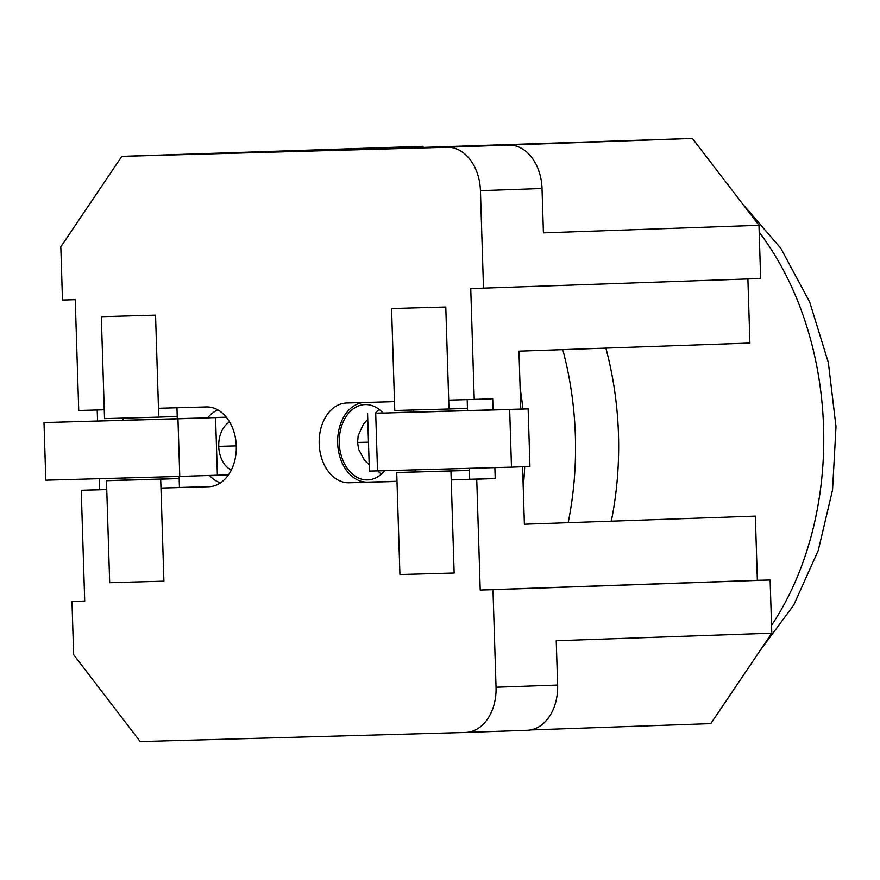 <?xml version="1.0" encoding="UTF-8"?>
<svg xmlns="http://www.w3.org/2000/svg" width="880" height="880" viewBox="0 0 880 880"><rect width="100%" height="100%" fill="white"/><g stroke="black" fill="none" stroke-linecap="round" stroke-linejoin="round"><path stroke-width="1.32" d="M568.183 522.687A279.444 201.014 -92 0 0 575.366 435.831A279.444 201.014 -92 0 0 562.771 349.624M605.88 348.106A279.444 201.014 88 0 1 618.475 434.324A279.444 201.014 88 0 1 611.303 521.18M524.689 466.675A279.444 201.014 88 0 1 523.226 487.256M520.113 388.124A279.444 201.014 88 0 1 522.907 409.002M384.648 470.701A37.708 27.126 88 0 1 367.697 479.919A37.708 27.126 88 0 1 367.565 479.919A37.708 27.126 88 0 1 339.273 443.091A37.708 27.126 88 0 1 365.057 404.558A37.708 27.126 88 0 1 365.2 404.558A37.708 27.126 88 0 1 383.053 413.061M423.093 147.345L423.06 146.322L241.373 152.691L388.091 148.577L692.395 138.424L758.978 225.302L760.65 278.509L470.745 288.574L474.232 399.41L492.701 398.761L493.053 409.849M483.505 288.211L480.436 190.685A44.352 31.911 -92 0 0 447.15 147.246L121.825 156.365L60.819 246.829L62.491 300.025L75.251 299.673L78.738 410.498L104.247 409.783L101.321 316.69L155.551 315.161L158.477 408.265L206.316 406.923A39.919 28.721 88 0 1 236.269 445.918A39.919 28.721 88 0 1 208.967 486.717A39.919 28.721 88 0 1 208.824 486.728L160.985 488.07L163.911 581.163L109.681 582.692L106.755 489.588L81.246 490.303L106.755 489.456M84.722 601.051L71.973 601.491L84.722 601.139L81.246 490.303M71.973 601.491L73.645 654.698L140.217 741.576L465.542 732.446A44.352 31.911 -92 0 0 465.707 732.446A44.352 31.911 -92 0 0 496.045 687.225L492.976 589.688L770.121 579.975L771.793 633.171L710.787 723.635L530.475 729.949M476.74 479.204L451.22 479.93L454.146 573.023L399.927 574.552L396.726 472.582L469.414 470.415L469.348 468.325L469.7 479.281L495.209 478.566L476.74 479.204L480.216 590.04L492.976 589.688M450.945 471.053L454.146 573.023L399.927 574.552L397.001 481.448L349.162 482.79A39.919 28.721 88 0 1 319.198 443.795A39.919 28.721 88 0 1 346.511 402.996A39.919 28.721 88 0 1 346.654 402.985L394.493 401.643L391.567 308.539L445.786 307.021L448.712 400.125L474.232 399.41M362.824 402.534A39.919 28.721 -92 0 0 337.744 444.653A39.919 28.721 -92 0 0 367.631 482.141L397.001 481.316M451.22 479.93L469.7 479.281M771.793 633.171L556.237 640.728L557.634 685.058A44.352 31.911 88 0 1 527.285 730.29A44.352 31.911 88 0 1 527.131 730.29L465.861 732.435M211.123 486.53L160.985 488.07M758.978 225.302L543.422 232.859L542.025 188.518A44.352 31.911 -92 0 0 508.739 145.079L692.395 138.424M423.06 146.322L121.825 156.365M396.726 472.582L415.195 471.933L415.129 469.843L415.195 471.933L469.414 470.415M413.314 412.082L413.248 409.992L413.314 412.082M467.192 399.608L467.533 410.564L467.467 408.342L448.987 408.991L445.786 307.021L391.567 308.539L394.768 410.509L448.987 408.991M494.868 467.61L495.209 478.566M381.37 474.133A37.708 27.126 88 0 1 377.817 470.888M375.562 413.138A37.708 27.126 88 0 1 379.104 409.376M480.216 590.04L757.361 580.327L755.348 516.131L524.392 524.227L522.588 466.752M520.773 409.068L518.958 351.153L749.903 343.057L747.89 278.949M179.454 487.421L179.113 476.465L179.179 478.555L160.699 479.204L163.911 581.163L109.681 582.692L106.48 480.722L160.699 479.204M158.752 417.131L104.533 418.649L101.321 316.69L155.551 315.161L158.752 417.131L177.232 416.482L177.298 418.704L176.957 407.748M220.495 482.878A37.708 27.126 88 0 1 209.517 475.53M207.636 417.901A37.708 27.126 88 0 1 217.932 409.948M97.218 409.981L97.559 420.937M99.374 478.698L99.715 489.654M106.48 480.722L124.96 480.073L124.894 477.983L124.96 480.073L179.179 478.555M123.079 420.222L123.013 418.132L123.079 420.222M770.121 579.975L757.361 580.327M511.478 467.137L377.52 470.899L375.705 413.27L509.663 409.508L511.478 467.137L529.947 466.499L528.143 408.859L394.185 412.621M382.899 412.885L375.705 413.27M509.663 409.508L528.143 408.859M367.576 413.457L369.391 471.086L377.52 470.899M229.548 421.839L226.952 423.885A25.575 17.765 88.4 0 0 218.735 446.369A25.575 17.765 88.4 0 0 228.184 468.105L231.242 470.206M44 422.576L177.958 418.814L179.773 476.443L45.815 480.205L44 422.576L196.438 418.165M228.481 474.87L179.773 476.443M226.358 417.252L177.958 418.814M216.447 417.461L226.303 417.186M771.551 625.339A279.444 201.014 -92 0 0 823.559 427.13A279.444 201.014 -92 0 0 759.187 232.188M367.631 482.141L349.162 482.79M557.634 685.058L496.045 687.225M508.739 145.079L447.15 147.246M480.436 190.685L542.025 188.518M368.478 442.178L357.577 442.442L358.611 449.251L364.562 460.361L369.193 464.673M218.735 446.369L236.269 445.874M217.382 475.266L215.567 417.626M742.885 204.314L780.791 248.259L809.677 301.994L828.344 362.56L836 426.635L832.546 489.896L818.268 550.451L793.705 605.11L759.781 650.991M527.285 730.29L465.707 732.446M357.577 442.442L358.171 435.655L363.473 424.061L367.774 419.529"/></g></svg>
